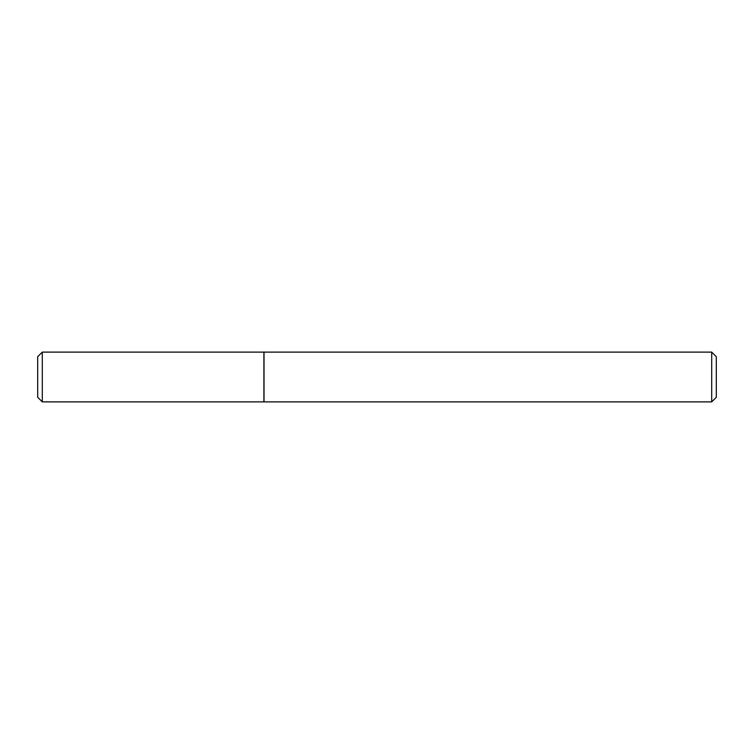 <?xml version="1.0" encoding="UTF-8"?>
<svg xmlns="http://www.w3.org/2000/svg" width="754" height="754" viewBox="0 0 754 754"><rect width="100%" height="100%" fill="white"/><g stroke="black" fill="none" stroke-linecap="round" stroke-linejoin="round"><path stroke-width="1.13" d="M42.299 352.118L42.299 401.882L263.909 401.882L263.909 352.118L42.299 352.118L37.7 356.717L37.7 397.283L42.299 401.882M711.701 352.118L716.3 356.717L716.3 397.283L711.701 401.882L711.701 352.118L264.023 352.118L264.023 401.882L711.701 401.882"/></g></svg>
